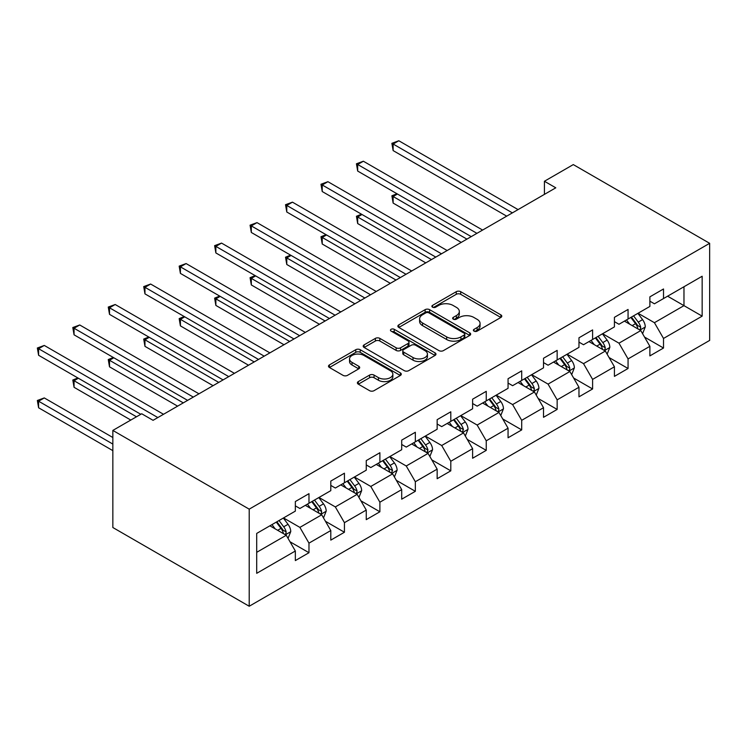 <?xml version="1.0" encoding="UTF-8"?>
<svg xmlns="http://www.w3.org/2000/svg" width="747" height="747" viewBox="0 0 747 747"><rect width="100%" height="100%" fill="white"/><g stroke="black" fill="none" stroke-linecap="round" stroke-linejoin="round"><path stroke-width="1.12" d="M474.037 331.136A2.213 1.279 0 0 0 477.165 331.136L500.863 317.456A3.156 1.821 0 0 0 501.788 316.168A3.156 1.821 0 0 0 500.863 314.879L460.712 291.694A3.156 1.821 0 0 0 456.249 291.694L432.55 305.374A2.213 1.279 0 0 0 431.897 306.279A2.213 1.279 0 0 0 432.55 307.185A2.213 1.279 0 0 0 435.669 307.185L438.741 305.411A10.094 5.827 0 0 1 453.009 305.411L456.361 307.344A10.094 5.827 0 0 1 459.321 311.462A10.094 5.827 0 0 1 456.361 315.589L453.289 317.354A2.213 1.279 0 0 0 452.645 318.259A2.213 1.279 0 0 0 453.289 319.156A2.213 1.279 0 0 0 456.417 319.156L459.48 317.391A10.094 5.827 0 0 1 473.757 317.391L477.109 319.324A10.094 5.827 0 0 1 480.06 323.442A10.094 5.827 0 0 1 477.109 327.56L474.037 329.334A2.213 1.279 0 0 0 473.393 330.239A2.213 1.279 0 0 0 474.037 331.136L474.037 329.334M358.317 381.586A3.156 1.821 0 0 0 357.393 382.875A3.156 1.821 0 0 0 358.317 384.163L369.578 390.672A3.156 1.821 0 0 0 374.042 390.672L400.364 375.47A3.156 1.821 0 0 0 401.288 374.182A3.156 1.821 0 0 0 400.364 372.893L360.213 349.717A3.156 1.821 0 0 0 355.749 349.717L329.427 364.909A3.156 1.821 0 0 0 328.503 366.198A3.156 1.821 0 0 0 329.427 367.487L343.032 375.349A3.156 1.821 0 0 0 347.495 375.349L358.765 368.841A3.156 1.821 0 0 0 359.69 367.552A3.156 1.821 0 0 0 358.765 366.263L352.014 362.37A8.441 4.874 0 0 1 349.54 358.924A8.441 4.874 0 0 1 354.75 354.423A8.441 4.874 0 0 1 363.948 355.479L390.382 370.736A8.441 4.874 0 0 1 392.857 374.182A8.441 4.874 0 0 1 387.646 378.682A8.441 4.874 0 0 1 378.449 377.627L374.042 375.087A3.156 1.821 0 0 0 369.578 375.087L358.317 381.586L358.317 384.163M709.65 243.317L573.294 164.592L544.423 181.26L555.787 187.814L153.07 420.318L141.715 413.763L112.844 430.421L249.209 509.155L709.65 243.317L709.65 340.417L249.209 606.247L249.209 509.155M438.956 350.614A3.156 1.821 0 0 0 443.419 350.614L469.742 335.422A3.156 1.821 0 0 0 470.666 334.133A3.156 1.821 0 0 0 469.742 332.845L429.59 309.66A3.156 1.821 0 0 0 425.127 309.66L398.805 324.861A3.156 1.821 0 0 0 397.88 326.15A3.156 1.821 0 0 0 398.805 327.438L438.956 350.614M391.988 331.612A2.213 1.279 0 0 1 394.229 331.929L394.229 329.306L435.053 352.873A3.156 1.821 0 0 1 435.977 354.162A3.156 1.821 0 0 1 435.053 355.451L408.73 370.643A3.156 1.821 0 0 1 404.267 370.643L364.116 347.458L364.116 344.881A3.156 1.821 0 0 0 363.191 346.169A3.156 1.821 0 0 0 364.116 347.458M364.116 344.881L375.386 338.382A3.156 1.821 0 0 1 379.84 338.382L396.125 347.785A3.156 1.821 0 0 0 400.588 347.785L408.067 343.471A3.156 1.821 0 0 0 408.992 342.182A3.156 1.821 0 0 0 408.067 340.893L391.111 331.108A2.213 1.279 0 0 1 390.466 330.202A2.213 1.279 0 0 1 391.83 329.025A2.213 1.279 0 0 1 394.229 329.306M290.004 541.762L308.978 552.715L308.978 543.134L330.8 530.538L330.8 540.118L344.432 532.247L344.432 522.667L366.254 510.07L366.254 519.651L379.887 511.779L379.887 502.199L401.699 489.602L401.699 499.183L415.341 491.311L415.341 481.731L437.154 469.135L437.154 478.715L450.796 470.843L450.796 461.263L472.608 448.667L472.608 458.247L486.25 450.366L486.25 440.795L508.063 428.199L508.063 437.77L521.705 429.898L521.705 420.318L543.517 407.722L543.517 417.302L557.15 409.431L557.15 399.85L578.972 387.254L578.972 396.834L592.604 388.963L592.604 379.383L614.426 366.786L614.426 376.367L628.059 368.495L628.059 358.915L649.881 346.319L649.881 355.899L663.513 348.027L663.513 338.447L702.152 316.14L702.152 276.25L683.972 286.745L683.972 305.644L702.152 316.14M308.978 552.715L295.345 560.586L295.345 551.006L256.707 573.313L256.707 533.423L295.345 511.116L295.345 501.545L308.978 493.674L308.978 503.245L330.8 490.648L330.8 481.077L344.432 473.196L344.432 482.777L366.254 470.18L366.254 460.6L379.887 452.729L379.887 462.309L401.699 449.713L401.699 440.132L415.341 432.261L415.341 441.841L437.154 429.245L437.154 419.665L450.796 411.793L450.796 421.373L472.608 408.777L472.608 399.197L486.25 391.325L486.25 400.906L508.063 388.309L508.063 378.729L521.705 370.857L521.705 380.438L543.517 367.841L543.517 358.261L557.15 350.39L557.15 359.961L578.972 347.364L578.972 337.793L592.604 329.922L592.604 339.493L614.426 326.897L614.426 317.326L628.059 309.445L628.059 319.025L649.881 306.429L649.881 296.848L663.513 288.977L663.513 298.557L702.152 276.25M305.346 505.346L321.705 514.795L299.892 527.391L283.524 517.942M295.345 505.868L299.892 508.492L308.978 503.245M299.892 527.391L308.978 543.134M321.705 514.795L330.8 530.538M340.8 484.878L357.159 494.327L335.338 506.924L318.978 497.474M330.8 485.401L335.338 488.024L344.432 482.777M335.338 506.924L344.432 522.667M357.159 494.327L366.254 510.07M376.245 464.41L392.614 473.859L370.792 486.456L354.433 477.006M366.254 464.933L370.792 467.557L379.887 462.309M370.792 486.456L379.887 502.199M392.614 473.859L401.699 489.602M411.7 443.942L428.068 453.392L406.247 465.988L389.887 456.538M401.699 444.465L406.247 447.089L415.341 441.841M406.247 465.988L415.341 481.731M428.068 453.392L437.154 469.135M447.154 423.474L463.523 432.915L441.701 445.511L425.342 436.071M437.154 423.997L441.701 426.621L450.796 421.373M441.701 445.511L450.796 461.263M463.523 432.915L472.608 448.667M482.609 403.007L498.977 412.447L477.156 425.043L460.796 415.603M472.608 403.529L477.156 406.153L486.25 400.906M477.156 425.043L486.25 440.795M498.977 412.447L508.063 428.199M518.063 382.529L534.432 391.979L512.61 404.575L496.251 395.126M508.063 383.062L512.61 385.685L521.705 380.438M512.61 404.575L521.705 420.318M534.432 391.979L543.517 407.722M553.518 362.062L569.877 371.511L548.065 384.107L531.696 374.658M543.517 362.594L548.065 365.218L557.15 359.961M548.065 384.107L557.15 399.85M569.877 371.511L578.972 387.254M588.972 341.594L605.331 351.043L583.519 363.64L567.15 354.19M578.972 342.117L583.519 344.74L592.604 339.493M583.519 363.64L592.604 379.383M605.331 351.043L614.426 366.786M624.427 321.126L640.786 330.576L618.974 343.172L602.605 333.722M614.426 321.649L618.974 324.273L628.059 319.025M618.974 343.172L628.059 358.915M640.786 330.576L649.881 346.319M667.603 296.195L683.972 305.644L654.428 322.704L638.059 313.254M649.881 301.181L654.428 303.805L663.513 298.557M654.428 322.704L663.513 338.447M112.844 430.421L112.844 527.522L249.209 606.247M544.423 181.26L544.423 194.379M256.707 552.322L286.25 535.263L269.891 525.813M286.25 535.263L295.345 551.006M644.54 337.065L663.513 348.027M609.085 357.542L628.059 368.495M573.631 378.01L592.604 388.963M538.176 398.478L557.15 409.431M502.722 418.946L521.705 429.898M467.267 439.413L486.25 450.366M431.813 459.881L450.796 470.843M396.368 480.349L415.341 491.311M360.913 500.817L379.887 511.779M325.459 521.294L344.432 532.247M474.924 331.444L477.109 330.183A10.094 5.827 0 0 0 480.06 326.065L480.06 323.442M459.321 311.462L459.321 314.085A10.094 5.827 0 0 1 456.361 318.213L454.176 319.473M500.826 317.475L460.712 294.318A3.156 1.821 0 0 0 456.249 294.318L433.428 307.493M469.704 335.44L429.59 312.283A3.156 1.821 0 0 0 425.127 312.283L398.851 327.457M464.167 335.029A2.213 1.279 0 0 0 464.811 334.133A2.213 1.279 0 0 0 464.167 333.227L428.918 312.881A2.213 1.279 0 0 0 425.799 312.881L422.559 314.748A10.094 5.827 0 0 0 419.609 318.866A10.094 5.827 0 0 0 422.559 322.993L446.659 336.897A10.094 5.827 0 0 0 460.936 336.897L464.167 335.029L464.167 337.653A2.213 1.279 0 0 0 464.811 336.757L464.811 334.133M419.609 318.866L419.609 321.49A10.094 5.827 0 0 0 422.559 325.617L422.559 322.993M464.167 337.653L460.936 339.521A10.094 5.827 0 0 1 446.659 339.521L422.559 325.617M364.162 347.486L375.386 341.005L375.386 338.382M408.992 342.182L408.992 344.806A3.156 1.821 0 0 1 408.067 346.094L400.588 350.408A3.156 1.821 0 0 1 396.125 350.408L379.84 341.005A3.156 1.821 0 0 0 375.386 341.005M394.229 331.929L435.015 355.469M413.026 357.542A8.441 4.874 0 0 0 422.223 358.597A8.441 4.874 0 0 0 427.433 354.097A8.441 4.874 0 0 0 424.959 350.651L415.649 345.273A3.156 1.821 0 0 0 411.186 345.273L403.716 349.587A3.156 1.821 0 0 0 402.792 350.875A3.156 1.821 0 0 0 403.716 352.164L413.026 357.542L413.026 360.166A8.441 4.874 0 0 0 422.223 361.221A8.441 4.874 0 0 0 427.433 356.721L427.433 354.097M402.792 350.875L402.792 353.499A3.156 1.821 0 0 0 403.716 354.788L403.716 352.164M413.026 360.166L403.716 354.788M392.857 374.182L392.857 376.805A8.441 4.874 0 0 1 387.646 381.315A8.441 4.874 0 0 1 378.449 380.251L374.042 377.711A3.156 1.821 0 0 0 369.578 377.711L358.355 384.191M349.54 358.924L349.54 361.548A8.441 4.874 0 0 0 352.014 364.994L352.014 362.37M358.719 368.869L352.014 364.994M400.327 375.498L360.213 352.341A3.156 1.821 0 0 0 355.749 352.341L329.474 367.515M642.588 333.685L645.287 326.878A8.516 4.921 -120 0 0 642.569 319.623L637.882 313.357M629.702 324.17L626.518 319.921M397.451 194.024L393.137 196.517L393.137 203.081L461.244 242.402M639.469 329.81L640.506 328.727L640.693 327.233A8.516 4.921 -120 0 0 638.255 322.116L633.559 315.85M631.43 317.083L636.631 324.03A4.342 2.502 60 0 1 637.415 325.347L640.693 327.233M630.832 317.428L635.52 323.684A8.516 4.921 60 0 1 637.966 328.811M393.137 203.081L391.886 195.798L466.931 239.124M391.886 195.798L396.956 193.734M512.386 212.876L393.137 144.031L398.814 140.753L518.063 209.599M506.699 216.154L393.137 150.595L393.137 144.031L391.886 143.312L398.814 140.753M393.137 150.595L391.886 143.312M607.134 354.153L609.832 347.346A8.516 4.921 -120 0 0 607.115 340.09L602.427 333.825M594.248 344.638L591.064 340.389M362.006 214.492L357.682 216.985L357.682 223.549L425.79 262.869M604.015 350.278L605.051 349.194L605.238 347.71A8.516 4.921 -120 0 0 602.801 342.584L598.104 336.318M595.975 337.551L601.176 344.498A4.342 2.502 60 0 1 601.961 345.814L605.238 347.71M595.378 337.896L600.074 344.162A8.516 4.921 60 0 1 602.512 349.279M357.682 223.549L356.431 216.266L431.477 259.592M356.431 216.266L361.501 214.202M571.679 374.62L574.378 367.813A8.516 4.921 -120 0 0 571.66 360.558L566.973 354.293M558.793 365.115L555.609 360.857M326.551 234.96L322.228 237.453L322.228 244.017L390.336 283.337M568.56 370.755L569.597 369.662L569.784 368.178A8.516 4.921 -120 0 0 567.346 363.051L562.65 356.786M560.521 358.018L565.722 364.966A4.342 2.502 60 0 1 566.515 366.282L569.784 368.178M559.923 358.364L564.62 364.629A8.516 4.921 60 0 1 567.057 369.746M322.228 244.017L320.977 236.734L396.022 280.06M320.977 236.734L326.047 234.67M476.931 233.344L357.682 164.499L363.359 161.221L482.609 230.067M471.245 236.631L357.682 171.063L357.682 164.499L356.431 163.78L363.359 161.221M357.682 171.063L356.431 163.78M441.477 253.812L322.228 184.967L327.914 181.689L447.154 250.534M435.79 257.099L322.228 191.531L322.228 184.967L320.977 184.248L327.914 181.689M322.228 191.531L320.977 184.248M536.225 395.088L538.923 388.281A8.516 4.921 -120 0 0 536.206 381.026L531.519 374.77M523.339 385.583L520.155 381.325M291.097 255.427L286.773 257.92L286.773 264.485L354.89 303.805M533.106 391.223L534.142 390.13L534.329 388.645A8.516 4.921 -120 0 0 531.892 383.519L527.195 377.263M525.066 378.496L530.267 385.433A4.342 2.502 60 0 1 531.061 386.759L534.329 388.645M524.469 378.832L529.165 385.097A8.516 4.921 60 0 1 531.603 390.214M286.773 264.485L285.522 257.201L360.568 300.527M285.522 257.201L290.592 255.138M500.77 415.556L503.469 408.749A8.516 4.921 -120 0 0 500.751 401.494L496.064 395.238M487.884 406.051L484.7 401.793M255.642 275.895L251.319 278.388L251.319 284.952L319.436 324.273M497.651 411.69L498.688 410.598L498.875 409.113A8.516 4.921 -120 0 0 496.438 403.987L491.75 397.731M489.612 398.963L494.813 405.91A4.342 2.502 60 0 1 495.606 407.227L498.875 409.113M489.014 399.3L493.711 405.565A8.516 4.921 60 0 1 496.148 410.691M251.319 284.952L250.068 277.669L325.113 320.995M250.068 277.669L255.138 275.606M465.316 436.033L468.024 429.217A8.516 4.921 -120 0 0 465.297 421.962L460.61 415.705M452.43 426.518L449.246 422.26M220.188 296.363L215.864 298.865L215.864 305.42L283.981 344.74M462.206 432.158L463.42 429.581A8.516 4.921 -120 0 0 460.983 424.455L456.296 418.199M454.157 419.431L459.358 426.378A4.342 2.502 60 0 1 460.152 427.695L463.42 429.581M453.569 419.767L458.256 426.033A8.516 4.921 60 0 1 460.694 431.159M215.864 305.42L214.622 298.137L289.659 341.463M214.622 298.137L219.683 296.083M406.023 274.28L286.773 205.434L292.46 202.157L411.7 271.002M400.336 277.567L286.773 211.999L286.773 205.434L285.522 204.715L292.46 202.157M286.773 211.999L285.522 204.715M370.568 294.757L251.319 225.902L257.005 222.625L376.245 291.47M364.891 298.034L251.319 232.466L251.319 225.902L250.068 225.183L257.005 222.625M251.319 232.466L250.068 225.183M335.114 315.225L215.864 246.379L221.551 243.092L340.8 311.938M329.436 318.502L215.864 252.934L215.864 246.379L214.622 245.651L221.551 243.092M215.864 252.934L214.622 245.651M299.659 335.692L180.41 266.847L186.096 263.56L305.346 332.415M293.982 338.97L180.41 273.402L180.41 266.847L179.168 266.119L186.096 263.56M180.41 273.402L179.168 266.119M264.205 356.16L144.965 287.315L150.642 284.037L269.891 352.883M258.527 359.438L144.965 293.87L144.965 287.315L143.713 286.596L150.642 284.037M144.965 293.87L143.713 286.596M228.75 376.628L109.51 307.783L115.187 304.505L234.437 373.351M223.073 379.906L109.51 314.347L109.51 307.783L108.259 307.064L115.187 304.505M109.51 314.347L108.259 307.064M193.296 397.096L74.056 328.25L79.733 324.973L198.982 393.818M187.618 400.373L74.056 334.815L74.056 328.25L72.804 327.531L79.733 324.973M74.056 334.815L72.804 327.531M429.861 456.501L432.569 449.685A8.516 4.921 -120 0 0 429.852 442.439L425.155 436.173M416.975 446.986L413.791 442.738M184.733 316.84L180.41 319.333L180.41 325.888L248.527 365.218M426.752 452.626L427.966 450.049A8.516 4.921 -120 0 0 425.529 444.932L420.841 438.666M418.703 439.899L423.913 446.846A4.342 2.502 60 0 1 424.698 448.163L427.966 450.049M418.115 440.244L422.802 446.501A8.516 4.921 60 0 1 425.239 451.627M180.41 325.888L179.168 318.605L254.204 361.931M179.168 318.605L184.229 316.551M394.407 476.969L397.115 470.152A8.516 4.921 -120 0 0 394.397 462.907L389.701 456.641M381.53 467.454L378.337 463.205M149.279 337.308L144.965 339.801L144.965 346.356L213.072 385.685M391.297 473.094L392.511 470.517A8.516 4.921 -120 0 0 390.074 465.4L385.387 459.134M383.248 460.367L388.459 467.314A4.342 2.502 60 0 1 389.243 468.63L392.511 470.517M382.66 460.712L387.348 466.968A8.516 4.921 60 0 1 389.785 472.095M144.965 346.356L143.713 339.073L218.75 382.399M143.713 339.073L148.784 337.018M358.952 497.437L361.66 490.63A8.516 4.921 -120 0 0 358.943 483.374L354.246 477.109M346.076 487.922L342.882 483.673M113.824 357.776L109.51 360.269L109.51 366.824L177.618 406.153M355.843 493.562L356.87 492.478L357.057 490.984A8.516 4.921 -120 0 0 354.62 485.867L349.932 479.602M347.794 480.835L353.004 487.782A4.342 2.502 60 0 1 353.789 489.098L357.057 490.984M347.206 481.18L351.893 487.436A8.516 4.921 60 0 1 354.33 492.562M109.51 366.824L108.259 359.55L183.295 402.876M108.259 359.55L113.329 357.486M323.498 517.904L326.206 511.097A8.516 4.921 -120 0 0 323.488 503.842L318.792 497.577M310.621 508.39L307.437 504.141M78.37 378.243L74.056 380.737L74.056 387.301L130.8 420.057M320.388 514.029L321.425 512.946L321.602 511.462A8.516 4.921 -120 0 0 319.165 506.335L314.478 500.07M312.349 501.302L317.55 508.249A4.342 2.502 60 0 1 318.334 509.566L321.602 511.462M311.751 501.648L316.439 507.913A8.516 4.921 60 0 1 318.876 513.03M74.056 387.301L72.804 380.018L136.486 416.779M72.804 380.018L77.875 377.954M288.043 538.372L290.751 531.565A8.516 4.921 -120 0 0 288.034 524.31L283.346 518.044M275.167 528.867L271.983 524.609M112.844 437.509L44.278 397.927L38.601 401.204L38.601 407.769L112.844 450.637M284.934 534.507L285.97 533.414L286.157 531.929A8.516 4.921 -120 0 0 283.711 526.803L279.023 520.538M276.894 521.77L282.095 528.717A4.342 2.502 60 0 1 282.88 530.034L286.157 531.929M276.297 522.116L280.984 528.381A8.516 4.921 60 0 1 283.43 533.498M38.601 407.769L37.35 400.485L112.844 444.073M37.35 400.485L44.278 397.927M157.85 417.564L38.601 348.718L44.278 345.441L163.528 414.286M140.8 414.286L38.601 355.283L38.601 348.718L37.35 347.999L44.278 345.441M38.601 355.283L37.35 347.999M477.109 330.183L477.109 327.56M453.289 319.156L453.289 317.354M456.361 318.213L456.361 315.589M432.55 307.185L432.55 305.374M456.249 294.318L456.249 291.694M460.712 294.318L460.712 291.694M500.863 317.456L500.863 314.879M398.805 327.438L398.805 324.861M425.127 312.283L425.127 309.66M429.59 312.283L429.59 309.66M469.742 335.422L469.742 332.845M446.659 339.521L446.659 336.897M460.936 339.521L460.936 336.897M379.84 341.005L379.84 338.382M396.125 350.408L396.125 347.785M400.588 350.408L400.588 347.785M408.067 346.094L408.067 343.471M435.053 355.451L435.053 352.873M369.578 377.711L369.578 375.087M374.042 377.711L374.042 375.087M378.449 380.251L378.449 377.627M358.765 368.841L358.765 366.263M329.427 367.487L329.427 364.909M355.749 352.341L355.749 349.717M360.213 352.341L360.213 349.717M400.364 375.47L400.364 372.893M639.946 330.09L645.231 327.037M638.255 322.116L642.569 319.623M632.195 325.608L635.52 323.684M604.491 350.558L609.776 347.504M602.801 342.584L607.115 340.09M596.741 346.085L600.074 344.162M569.037 371.026L574.322 367.972M567.346 363.051L571.66 360.558M561.286 366.553L564.62 364.629M533.582 391.493L538.867 388.449M531.892 383.519L536.206 381.026M525.832 387.021L529.165 385.097M498.137 411.961L503.413 408.917M496.438 403.987L500.751 401.494M490.377 407.488L493.711 405.565M462.682 432.429L467.967 429.385M460.983 424.455L465.297 421.962M454.923 427.956L458.256 426.033M427.228 452.906L432.513 449.853M425.529 444.932L429.852 442.439M419.469 448.424L422.802 446.501M391.773 473.374L397.059 470.321M390.074 465.4L394.397 462.907M384.014 468.892L387.348 466.968M356.319 493.842L361.604 490.788M354.62 485.867L358.943 483.374M348.56 489.36L351.893 487.436M320.865 514.309L326.15 511.256M319.165 506.335L323.488 503.842M313.114 509.837L316.439 507.913M285.41 534.777L290.695 531.724M283.711 526.803L288.034 524.31M277.66 530.305L280.984 528.381"/></g></svg>
